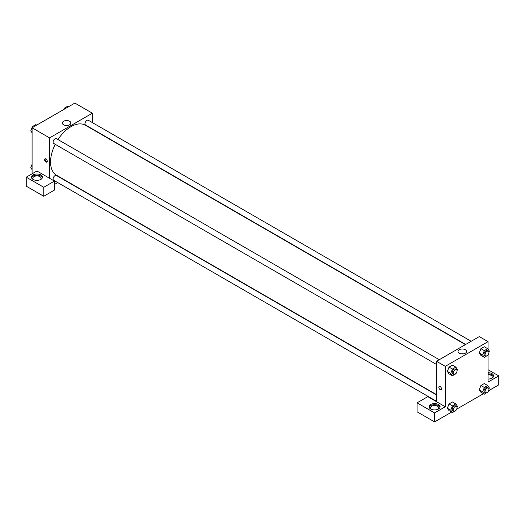 <?xml version="1.0" encoding="UTF-8"?>
<svg xmlns="http://www.w3.org/2000/svg" width="525" height="525" viewBox="0 0 525 525"><rect width="100%" height="100%" fill="white"/><g stroke="black" fill="none" stroke-linecap="round" stroke-linejoin="round"><path stroke-width="0.79" d="M32.084 173.814L32.084 127.785L74.858 103.09L92.361 113.19L92.361 122.588M69.622 121.268A4.279 2.474 180 0 1 70.875 123.014A4.279 2.474 180 0 1 66.596 125.488A4.279 2.474 180 0 1 62.317 123.014A4.279 2.474 180 0 1 64.962 120.73A4.279 2.474 180 0 1 69.622 121.268M49.586 178.303L36.947 171.006L26.25 177.181L43.752 187.287L54.442 181.112L49.586 178.303L49.586 137.891L32.084 127.785M49.586 137.891L92.361 113.19M67.633 125.416A4.279 2.474 0 0 0 65.559 125.416M45.938 162.028A1.89 1.089 60 0 1 44.704 160.361A1.89 1.089 60 0 1 44.992 158.845A1.89 1.089 60 0 1 46.883 159.935A1.89 1.089 60 0 1 46.883 162.12A1.89 1.089 60 0 1 45.938 162.028M45.268 158.76A1.89 1.089 -120 0 0 46.43 161.746A1.89 1.089 -120 0 0 47.099 161.923M33.055 174.937A5.499 3.176 180 0 1 39.047 174.248A5.499 3.176 180 0 1 42.446 177.181A5.499 3.176 180 0 1 36.947 180.357A5.499 3.176 180 0 1 31.448 177.181A5.499 3.176 180 0 1 33.055 174.937M42.354 177.745A5.499 3.176 0 0 0 38.587 175.271A5.499 3.176 0 0 0 33.055 176.059A5.499 3.176 0 0 0 31.533 177.745M33.613 179.707A4.128 2.382 180 0 1 32.819 178.303A4.128 2.382 180 0 1 35.365 176.105A4.128 2.382 180 0 1 39.861 176.623A4.128 2.382 180 0 1 41.068 178.303A4.128 2.382 180 0 1 40.274 179.707M26.25 177.181L26.25 186.165L43.752 196.265L54.442 190.089L54.442 181.112M43.752 187.287L43.752 196.265M57.724 182.588L54.442 184.478M436.531 394.938L56.405 175.475A2.75 1.588 120 0 0 54.285 176.21A2.75 1.588 120 0 0 53.084 178.979A2.75 1.588 120 0 0 53.655 180.239L436.531 401.29M471.168 341.289L88.292 120.238A2.75 1.588 120 0 0 86.172 120.98A2.75 1.588 120 0 0 84.971 123.743A2.75 1.588 120 0 0 85.542 125.002L465.668 344.466M439.281 359.704L56.405 138.653A2.75 1.588 120 0 0 54.285 139.388A2.75 1.588 120 0 0 53.084 142.157A2.75 1.588 120 0 0 53.655 143.417L436.531 364.468M55.223 144.322A28.875 16.669 120 0 0 50.558 162.028A28.875 16.669 120 0 0 56.536 175.245L436.531 394.629M465.399 344.617L85.411 125.232A28.875 16.669 120 0 0 57.973 139.558M436.531 401.704L427.777 396.651L417.086 402.826L434.582 412.932L445.279 406.757L436.531 401.704L436.531 361.292L479.305 336.591L488.053 341.644L488.053 349.21M417.086 402.826L417.086 411.81L434.582 421.91L451.566 412.105M456.724 409.133L483.453 393.697M488.611 390.718L498.75 384.864L498.75 375.887L488.053 382.056L488.053 354.861M488.053 374.627A4.128 2.382 180 0 1 490.973 375.322A4.128 2.382 180 0 1 492.181 377.009A4.128 2.382 180 0 1 491.387 378.413M493.467 376.445A5.499 3.176 0 0 0 488.053 373.833M488.053 372.711A5.499 3.176 180 0 1 493.553 375.887A5.499 3.176 180 0 1 488.053 379.057M431.248 409.283A4.128 2.382 180 0 1 430.461 407.879A4.128 2.382 180 0 1 434.582 405.497A4.128 2.382 180 0 1 438.71 407.879A4.128 2.382 180 0 1 437.916 409.283M439.996 407.315A5.499 3.176 0 0 0 436.229 404.847A5.499 3.176 0 0 0 430.697 405.635A5.499 3.176 0 0 0 429.168 407.315M430.697 404.512A5.499 3.176 180 0 1 436.688 403.823A5.499 3.176 180 0 1 440.081 406.757A5.499 3.176 180 0 1 434.582 409.933A5.499 3.176 180 0 1 429.083 406.757A5.499 3.176 180 0 1 430.697 404.512M434.582 412.932L434.582 421.91M488.053 369.712L498.75 375.887M487.804 391.991L484.332 394.203L482.646 391.808L484.332 387.463L480.926 385.501L484.293 383.558L480.926 385.501L479.246 389.839L480.926 392.234L479.24 389.845M487.804 355.169L484.332 357.381L480.926 355.412L479.24 353.023M484.332 357.381L482.646 354.985L484.332 350.641L480.926 348.679L484.293 346.736L480.926 348.679L479.246 353.017L480.926 355.412M455.91 373.577L452.438 375.788L449.039 373.826L447.352 371.431L449.039 367.087L452.406 365.144L449.039 367.087L452.438 369.055L455.812 367.106L457.492 369.508L457.032 370.689M452.438 405.877L449.039 403.909L452.406 401.966L449.039 403.909L447.352 408.253L449.039 410.648L447.352 408.253L450.758 410.215L452.438 405.877L455.812 403.928L457.492 406.33L457.032 407.512M445.279 406.757L445.279 366.338L488.053 341.644M465.321 349.722A4.279 2.474 180 0 1 466.574 351.468A4.279 2.474 180 0 1 462.289 353.935A4.279 2.474 180 0 1 458.01 351.468A4.279 2.474 180 0 1 460.655 349.184A4.279 2.474 180 0 1 465.321 349.722M445.279 366.338L436.531 361.292M463.332 353.863A4.279 2.474 0 0 0 461.252 353.863M439.228 386.452A1.89 1.089 -120 0 0 438.939 387.968A1.89 1.089 -120 0 0 440.173 389.635A1.89 1.089 60 0 1 438.939 387.968A1.89 1.089 60 0 1 439.228 386.452A1.89 1.089 60 0 1 441.118 387.548A1.89 1.089 60 0 1 441.118 389.727A1.89 1.089 60 0 1 440.173 389.635A1.89 1.089 -120 0 0 441.118 389.727M452.438 375.788L450.758 373.393L452.438 369.055M456.474 369.626L455.503 369.068A2.75 1.588 120 0 0 453.383 369.803A2.75 1.588 120 0 0 452.183 372.573A2.75 1.588 120 0 0 452.747 373.833L453.725 374.391A2.75 1.588 120 0 0 456.474 372.803A2.75 1.588 120 0 0 456.474 369.626A2.75 1.588 120 0 0 454.355 370.368A2.75 1.588 120 0 0 453.154 373.131A2.75 1.588 120 0 0 453.725 374.391M449.039 373.826L447.352 371.431L450.758 373.393M455.812 367.106L452.406 365.144M484.332 350.641L487.699 348.698L489.379 351.094L488.919 352.275M488.362 351.218L487.39 350.654A2.75 1.588 120 0 0 485.271 351.396A2.75 1.588 120 0 0 484.07 354.158A2.75 1.588 120 0 0 484.641 355.418L485.612 355.983A2.75 1.588 120 0 0 488.362 354.395A2.75 1.588 120 0 0 488.362 351.218A2.75 1.588 120 0 0 486.242 351.953A2.75 1.588 120 0 0 485.041 354.723A2.75 1.588 120 0 0 485.612 355.983M482.646 354.985L479.246 353.017M487.699 348.698L484.293 346.736M455.91 410.399L452.438 412.611L450.758 410.215M456.474 406.448L455.503 405.891A2.75 1.588 120 0 0 453.383 406.626A2.75 1.588 120 0 0 452.183 409.395A2.75 1.588 120 0 0 452.747 410.655L453.725 411.213A2.75 1.588 120 0 0 456.474 409.625A2.75 1.588 120 0 0 456.474 406.448A2.75 1.588 120 0 0 454.355 407.19A2.75 1.588 120 0 0 453.154 409.953A2.75 1.588 120 0 0 453.725 411.213M452.438 412.611L449.039 410.648M455.812 403.928L452.406 401.966M484.332 387.463L487.699 385.521L489.379 387.916L488.919 389.097M488.362 388.041L487.39 387.476A2.75 1.588 120 0 0 485.271 388.218A2.75 1.588 120 0 0 484.07 390.981A2.75 1.588 120 0 0 484.641 392.241L485.612 392.805A2.75 1.588 120 0 0 488.362 391.217A2.75 1.588 120 0 0 488.362 388.041A2.75 1.588 120 0 0 486.242 388.776A2.75 1.588 120 0 0 485.041 391.545A2.75 1.588 120 0 0 485.612 392.805M484.332 394.203L480.926 392.234M482.646 391.808L479.246 389.839M487.699 385.521L484.293 383.558M32.084 132.799L30.758 130.909L32.438 126.571L35.812 124.622L36.684 125.127M32.084 131.677L30.758 130.909M33.318 127.076L32.438 126.571M63.827 109.463L64.332 108.157L67.699 106.214L68.572 106.719M65.205 108.662L64.332 108.157M32.084 169.621L30.758 167.731L32.084 164.312M32.084 168.499L30.758 167.731"/></g></svg>

